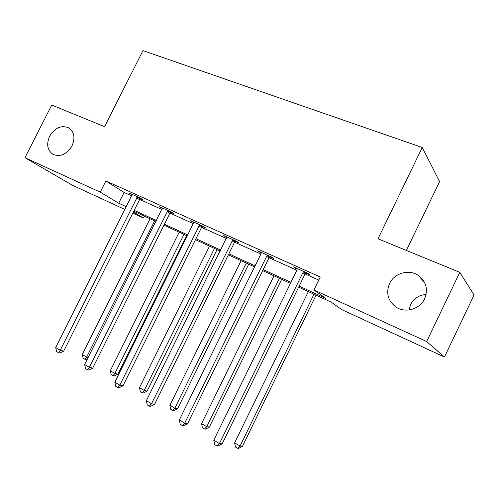 <?xml version="1.0" encoding="UTF-8"?>
<svg xmlns="http://www.w3.org/2000/svg" width="499" height="499" viewBox="0 0 499 499"><rect width="100%" height="100%" fill="white"/><g stroke="black" fill="none" stroke-linecap="round" stroke-linejoin="round"><path stroke-width="0.75" d="M72.006 145.914C66.704 154.384 60.379 157.21 53.019 154.378C47.336 150.318 46.207 144.261 49.638 136.215C54.996 127.65 61.402 124.881 68.85 127.906C74.314 131.967 75.368 137.974 72.006 145.914M409.037 309.954L410.602 304.533C413.852 298.402 419.01 295.059 426.071 294.491M424.605 298.776C419.952 309.143 405.568 313.36 396.312 307.272C387.997 301.134 385.739 293.237 389.538 283.569C394.291 272.972 409.33 268.793 418.686 275.691C426.277 281.816 428.248 289.514 424.605 298.776M406.379 250.436L439.6 181.599L422.254 147.492L142.982 50.605L104.547 126.684L51.765 105.04L24.95 157.709L100.243 192.165L118.712 203.224L126.303 206.711M422.254 147.492L377.993 238.796L459.785 272.335L474.05 295.021L444.466 357.034L341.871 309.661L331.249 302.163L298.645 287.162M144.373 216.161L143.438 218.026L132.809 213.117M124.918 209.474L72.28 185.16L24.95 157.709M299.157 286.12L325.978 298.446L313.952 289.963L320.258 277.014L105.869 180.987L124.12 192.452L131.736 195.882M139.664 199.45L161.994 209.505M169.991 213.104L193.543 223.708M201.608 227.338L226.477 238.534M234.611 242.196L260.883 254.022M269.08 257.715L296.861 270.221M305.12 273.939L318.761 280.082M305.918 273.04L309.754 274.768L307.696 273.227L293.487 266.846L297.236 269.142M269.853 256.835L273.521 258.482L271.256 256.866L257.677 250.766L261.258 252.968M235.366 241.335L238.878 242.913L236.42 241.223L223.427 235.391L226.845 237.505M202.344 226.496L205.707 228.006L203.087 226.253L190.643 220.664L193.911 222.704M170.708 212.275L173.926 213.722L171.151 211.913L159.225 206.561L162.356 208.52M140.362 198.639L143.456 200.024L140.537 198.165L129.098 193.026L132.092 194.922M459.785 272.335L426.664 341.541L444.466 357.034M105.869 180.987L100.243 192.165M313.952 289.963L426.664 341.541M134.2 210.335L156.468 220.57M164.433 224.226L187.923 235.023M195.957 238.709L220.758 250.105M228.854 253.823L255.064 265.867M263.223 269.616L290.936 282.347M133.37 211.994L143.438 218.026M290.43 283.376L262.724 270.626M254.565 266.871L228.367 254.814M220.271 251.091L195.477 239.676M187.449 235.983L163.959 225.174M156 221.512L133.732 211.264M124.12 192.452L118.712 203.224M295.87 267.919L295.626 268.418M260.253 251.926L260.016 252.413M226.184 236.626L225.947 237.1M193.556 221.974L193.325 222.442M162.287 207.933L162.056 208.389M137.437 196.774L60.248 350.236L55.695 347.56L132.06 194.909M303.841 271.5L302.893 272.654L219.448 443.536L213.772 440.212L296.974 269.99L297.298 268.556M306.355 272.629L304.976 274.194L222.155 443.861L219.448 443.536L216.946 445.944L214.682 444.609L213.772 440.212M222.155 443.861L218.038 446.062L216.946 445.944M308.345 291.622L234.624 442.869L240.063 446.019L242.483 446.312L316.06 295.171M242.483 446.312L238.609 448.395L237.636 448.283L240.063 446.019L313.983 294.217M237.636 448.283L235.466 447.023L234.624 442.869M267.57 255.214L266.653 256.343L184.724 423.183L179.303 420.008L260.996 253.798L261.32 252.4M270.283 256.43L268.942 257.964L187.612 423.645L184.724 423.183L182.378 425.597L180.22 424.325L179.303 420.008M187.612 423.645L183.545 425.772L182.378 425.597M232.896 239.639L151.534 403.735L146.35 400.697L226.914 236.95M235.778 240.936L234.474 242.439L154.59 404.321L151.534 403.735L149.344 406.149L147.274 404.932L146.35 400.697M154.59 404.321L150.573 406.379L149.344 406.149M274.007 275.822L201.546 423.682L206.754 426.701L209.343 427.119L281.667 279.346M209.343 427.119L205.519 429.134L204.471 428.978L206.754 426.701L279.409 278.305M204.471 428.978L202.394 427.768L201.546 423.682M241.092 260.671L169.853 405.307L174.843 408.201L177.588 408.725L248.702 264.171M177.588 408.725L173.808 410.683L172.704 410.477L174.843 408.201L246.275 263.054M172.704 410.477L170.714 409.317L169.853 405.307M199.706 224.737L119.785 385.128L114.826 382.222L193.98 222.161M202.75 226.103L201.477 227.575L122.991 385.827L119.785 385.128L117.733 387.542L115.756 386.382L114.826 382.222M122.991 385.827L119.024 387.817L117.733 387.542M167.92 210.459L89.39 367.308L84.637 364.526L162.424 207.996M171.101 211.888L169.86 213.335L92.72 368.112L89.39 367.308L87.462 369.728L85.566 368.611L84.637 364.526M92.72 368.112L88.803 370.04L87.462 369.728M132.116 194.785L132.166 194.404M140.718 198.284L139.533 199.675L63.704 351.128L60.248 350.236L58.445 352.65L56.63 351.577L55.695 347.56M63.704 351.128L59.836 352.999L58.445 352.65M209.511 246.138L139.464 387.679L144.248 390.455L147.13 391.085L217.065 249.612M147.13 391.085L143.394 392.981L142.234 392.738L144.248 390.455L214.489 248.427M142.234 392.738L140.325 391.621L139.464 387.679M179.197 232.185L110.291 370.763L114.889 373.427L117.895 374.15L186.688 235.634M117.895 374.15L114.202 375.99L112.992 375.71L114.889 373.427L183.975 234.387M112.992 375.71L111.158 374.643L110.291 370.763M150.062 218.78L82.266 354.515L86.683 357.078L154.653 220.895M87.35 359.087L86.152 359.673L83.133 358.326L82.266 354.515M84.899 359.355L86.683 357.078L88.161 357.459M303.523 271.799L305.6 273.346M302.893 272.654L304.976 274.194M267.264 255.507L269.547 257.128M266.653 256.343L268.942 257.964M232.596 239.932L235.066 241.622M231.998 240.749L234.474 242.439M199.419 225.024L202.058 226.783M198.833 225.822L201.477 227.575M167.633 210.74L170.427 212.555M167.065 211.526L169.86 213.335M137.156 197.049L140.088 198.914M136.601 197.816L139.533 199.675M418.686 275.691L424.886 283.145M68.85 127.906L69.885 128.617"/></g></svg>
